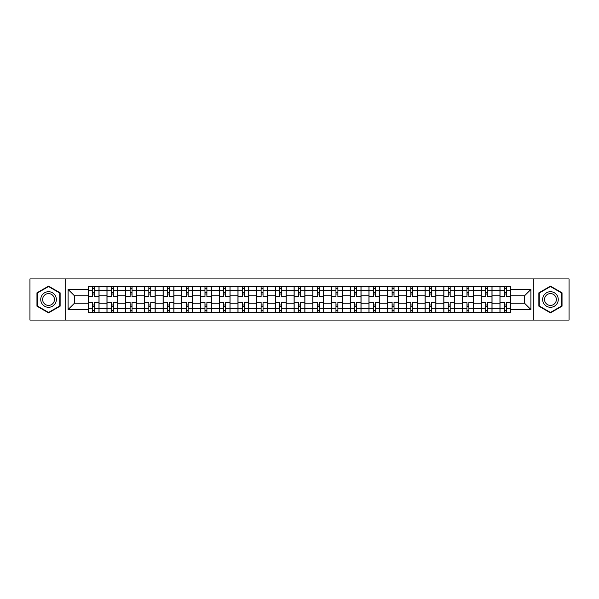 <?xml version="1.0" encoding="UTF-8"?>
<svg xmlns="http://www.w3.org/2000/svg" width="599" height="599" viewBox="0 0 599 599"><rect width="100%" height="100%" fill="white"/><g stroke="black" fill="none" stroke-linecap="round" stroke-linejoin="round"><path stroke-width="0.9" d="M533.305 320.076L569.05 320.076L569.05 278.924L29.95 278.924L29.95 320.076L533.305 320.076L533.305 278.924M106.966 312.393L106.966 290.26L99.045 290.26L99.045 312.393M99.045 290.26L99.045 286.607M106.966 290.26L106.966 286.607M117.763 286.607L117.763 312.393M125.678 312.393L125.678 286.607M136.475 286.607L136.475 312.393M144.389 312.393L144.389 286.607M155.186 286.607L155.186 312.393M163.108 312.393L163.108 286.607M173.905 286.607L173.905 312.393M181.819 312.393L181.819 286.607M192.616 286.607L192.616 312.393M200.53 312.393L200.53 286.607M211.327 286.607L211.327 312.393M219.249 312.393L219.249 286.607M230.046 286.607L230.046 312.393M237.96 312.393L237.96 286.607M248.757 286.607L248.757 312.393M256.672 312.393L256.672 286.607M267.468 286.607L267.468 312.393M275.39 312.393L275.39 286.607M286.187 286.607L286.187 312.393M294.102 312.393L294.102 286.607M304.898 286.607L304.898 312.393M312.813 312.393L312.813 286.607M323.61 286.607L323.61 312.393M331.532 312.393L331.532 286.607M342.329 286.607L342.329 312.393M350.243 312.393L350.243 286.607M361.04 286.607L361.04 312.393M368.954 312.393L368.954 286.607M379.751 286.607L379.751 312.393M387.673 312.393L387.673 286.607M398.47 286.607L398.47 312.393M406.384 312.393L406.384 286.607M417.181 286.607L417.181 312.393M425.095 312.393L425.095 286.607M435.892 286.607L435.892 312.393M443.814 312.393L443.814 286.607M454.611 286.607L454.611 312.393M462.525 312.393L462.525 286.607M473.322 286.607L473.322 312.393M481.237 312.393L481.237 286.607M492.034 286.607L492.034 312.393M499.955 312.393L499.955 286.607M499.955 303.221L492.034 303.221M481.237 303.221L473.322 303.221M462.525 303.221L454.611 303.221M443.814 303.221L435.892 303.221M425.095 303.221L417.181 303.221M406.384 303.221L398.47 303.221M387.673 303.221L379.751 303.221M368.954 303.221L361.04 303.221M350.243 303.221L342.329 303.221M331.532 303.221L323.61 303.221M312.813 303.221L304.898 303.221M294.102 303.221L286.187 303.221M275.39 303.221L267.468 303.221M256.672 303.221L248.757 303.221M237.96 303.221L230.046 303.221M219.249 303.221L211.327 303.221M200.53 303.221L192.616 303.221M181.819 303.221L173.905 303.221M163.108 303.221L155.186 303.221M144.389 303.221L136.475 303.221M125.678 303.221L117.763 303.221M106.966 303.221L99.045 303.221M499.955 295.779L492.034 295.779M481.237 295.779L473.322 295.779M462.525 295.779L454.611 295.779M443.814 295.779L435.892 295.779M425.095 295.779L417.181 295.779M406.384 295.779L398.47 295.779M387.673 295.779L379.751 295.779M368.954 295.779L361.04 295.779M350.243 295.779L342.329 295.779M331.532 295.779L323.61 295.779M312.813 295.779L304.898 295.779M294.102 295.779L286.187 295.779M275.39 295.779L267.468 295.779M256.672 295.779L248.757 295.779M237.96 295.779L230.046 295.779M219.249 295.779L211.327 295.779M200.53 295.779L192.616 295.779M181.819 295.779L173.905 295.779M163.108 295.779L155.186 295.779M144.389 295.779L136.475 295.779M125.678 295.779L117.763 295.779M106.966 295.779L99.045 295.779M74.456 303.221L88.248 303.221L88.248 295.779L74.456 295.779L74.456 303.221L68.099 309.578L68.099 289.422L88.248 289.422L88.248 295.779M510.752 295.779L510.752 303.221L524.544 303.221L524.544 295.779L510.752 295.779L510.752 286.607L88.248 286.607L88.248 289.422M510.752 289.422L530.901 289.422L530.901 309.578L510.752 309.578L510.752 303.221M88.248 303.221L88.248 312.393L510.752 312.393L510.752 309.578M88.248 309.578L68.099 309.578M65.695 320.076L65.695 278.924M60.117 292.814L48.541 286.135L36.966 292.814L36.966 306.186L48.541 312.865L60.117 306.186L60.117 292.814M562.034 292.814L550.459 286.135L538.883 292.814L538.883 306.186L550.459 312.865L562.034 306.186L562.034 292.814M94.612 310.596L92.688 310.596M92.688 288.404L94.612 288.404M113.323 310.596L111.407 310.596M111.407 288.404L113.323 288.404M132.035 310.596L130.118 310.596M130.118 288.404L132.035 288.404M150.753 310.596L148.829 310.596M148.829 288.404L150.753 288.404M169.465 310.596L167.548 310.596M167.548 288.404L169.465 288.404M188.176 310.596L186.259 310.596M186.259 288.404L188.176 288.404M206.895 310.596L204.97 310.596M204.97 288.404L206.895 288.404M225.606 310.596L223.682 310.596M223.682 288.404L225.606 288.404M244.317 310.596L242.4 310.596M242.4 288.404L244.317 288.404M263.036 310.596L261.112 310.596M261.112 288.404L263.036 288.404M281.747 310.596L279.823 310.596M279.823 288.404L281.747 288.404M300.458 310.596L298.542 310.596M298.542 288.404L300.458 288.404M319.177 310.596L317.253 310.596M317.253 288.404L319.177 288.404M337.888 310.596L335.964 310.596M335.964 288.404L337.888 288.404M356.6 310.596L354.683 310.596M354.683 288.404L356.6 288.404M375.318 310.596L373.394 310.596M373.394 288.404L375.318 288.404M394.03 310.596L392.105 310.596M392.105 288.404L394.03 288.404M412.741 310.596L410.824 310.596M410.824 288.404L412.741 288.404M431.452 310.596L429.535 310.596M429.535 288.404L431.452 288.404M450.171 310.596L448.247 310.596M448.247 288.404L450.171 288.404M468.882 310.596L466.965 310.596M466.965 288.404L468.882 288.404M487.593 310.596L485.677 310.596M485.677 288.404L487.593 288.404M506.312 310.596L504.388 310.596M504.388 288.404L506.312 288.404M68.099 289.422L74.456 295.779M524.544 303.221L530.901 309.578M524.544 295.779L530.901 289.422M98.985 312.393L98.985 296.677L94.612 296.677L94.612 286.607M92.688 286.607L92.688 296.677L88.308 296.677L88.308 286.607M98.985 296.677L98.985 286.607M88.308 312.393L88.308 302.323L92.688 302.323L92.688 312.393M94.612 312.393L94.612 302.323L98.985 302.323M92.688 294.042L94.612 294.042M88.308 302.323L88.308 296.677M94.612 304.958L92.688 304.958M94.612 310.836L92.688 310.836M92.688 306.516L94.612 306.516M94.612 292.484L92.688 292.484M92.688 288.164L94.612 288.164M41.788 303.401A7.794 7.794 0 0 0 52.442 306.254A7.794 7.794 0 0 0 55.295 295.599A7.794 7.794 0 0 0 44.648 292.746A7.794 7.794 0 0 0 41.788 303.401M43.428 302.45A5.9 5.9 0 0 0 51.499 304.614A5.9 5.9 0 0 0 53.655 296.55A5.9 5.9 0 0 0 45.591 294.386A5.9 5.9 0 0 0 43.428 302.45M48.541 286.547L59.758 293.023L59.758 305.977L48.541 312.453L37.325 305.977L37.325 293.023L48.541 286.547M543.705 303.401A7.794 7.794 0 0 0 554.352 306.254A7.794 7.794 0 0 0 557.212 295.599A7.794 7.794 0 0 0 546.558 292.746A7.794 7.794 0 0 0 543.705 303.401M545.345 302.45A5.9 5.9 0 0 0 553.409 304.614A5.9 5.9 0 0 0 555.572 296.55A5.9 5.9 0 0 0 547.501 294.386A5.9 5.9 0 0 0 545.345 302.45M550.459 286.547L561.675 293.023L561.675 305.977L550.459 312.453L539.242 305.977L539.242 293.023L550.459 286.547M117.703 312.393L117.703 296.677L113.323 296.677L113.323 286.607M111.407 286.607L111.407 296.677L107.026 296.677L107.026 286.607M117.703 296.677L117.703 286.607M107.026 312.393L107.026 302.323L111.407 302.323L111.407 312.393M113.323 312.393L113.323 302.323L117.703 302.323M111.407 294.042L113.323 294.042M107.026 302.323L107.026 296.677M113.323 304.958L111.407 304.958M113.323 310.836L111.407 310.836M111.407 306.516L113.323 306.516M113.323 292.484L111.407 292.484M111.407 288.164L113.323 288.164M136.415 312.393L136.415 296.677L132.035 296.677L132.035 286.607M130.118 286.607L130.118 296.677L125.738 296.677L125.738 286.607M136.415 296.677L136.415 286.607M125.738 312.393L125.738 302.323L130.118 302.323L130.118 312.393M132.035 312.393L132.035 302.323L136.415 302.323M130.118 294.042L132.035 294.042M125.738 302.323L125.738 296.677M132.035 304.958L130.118 304.958M132.035 310.836L130.118 310.836M130.118 306.516L132.035 306.516M132.035 292.484L130.118 292.484M130.118 288.164L132.035 288.164M155.126 312.393L155.126 296.677L150.753 296.677L150.753 286.607M148.829 286.607L148.829 296.677L144.449 296.677L144.449 286.607M155.126 296.677L155.126 286.607M144.449 312.393L144.449 302.323L148.829 302.323L148.829 312.393M150.753 312.393L150.753 302.323L155.126 302.323M148.829 294.042L150.753 294.042M144.449 302.323L144.449 296.677M150.753 304.958L148.829 304.958M150.753 310.836L148.829 310.836M148.829 306.516L150.753 306.516M150.753 292.484L148.829 292.484M148.829 288.164L150.753 288.164M173.845 312.393L173.845 296.677L169.465 296.677L169.465 286.607M167.548 286.607L167.548 296.677L163.168 296.677L163.168 286.607M173.845 296.677L173.845 286.607M163.168 312.393L163.168 302.323L167.548 302.323L167.548 312.393M169.465 312.393L169.465 302.323L173.845 302.323M167.548 294.042L169.465 294.042M163.168 302.323L163.168 296.677M169.465 304.958L167.548 304.958M169.465 310.836L167.548 310.836M167.548 306.516L169.465 306.516M169.465 292.484L167.548 292.484M167.548 288.164L169.465 288.164M192.556 312.393L192.556 296.677L188.176 296.677L188.176 286.607M186.259 286.607L186.259 296.677L181.879 296.677L181.879 286.607M192.556 296.677L192.556 286.607M181.879 312.393L181.879 302.323L186.259 302.323L186.259 312.393M188.176 312.393L188.176 302.323L192.556 302.323M186.259 294.042L188.176 294.042M181.879 302.323L181.879 296.677M188.176 304.958L186.259 304.958M188.176 310.836L186.259 310.836M186.259 306.516L188.176 306.516M188.176 292.484L186.259 292.484M186.259 288.164L188.176 288.164M211.267 312.393L211.267 296.677L206.895 296.677L206.895 286.607M204.97 286.607L204.97 296.677L200.59 296.677L200.59 286.607M211.267 296.677L211.267 286.607M200.59 312.393L200.59 302.323L204.97 302.323L204.97 312.393M206.895 312.393L206.895 302.323L211.267 302.323M204.97 294.042L206.895 294.042M200.59 302.323L200.59 296.677M206.895 304.958L204.97 304.958M206.895 310.836L204.97 310.836M204.97 306.516L206.895 306.516M206.895 292.484L204.97 292.484M204.97 288.164L206.895 288.164M229.986 312.393L229.986 296.677L225.606 296.677L225.606 286.607M223.682 286.607L223.682 296.677L219.309 296.677L219.309 286.607M229.986 296.677L229.986 286.607M219.309 312.393L219.309 302.323L223.682 302.323L223.682 312.393M225.606 312.393L225.606 302.323L229.986 302.323M223.682 294.042L225.606 294.042M219.309 302.323L219.309 296.677M225.606 304.958L223.682 304.958M225.606 310.836L223.682 310.836M223.682 306.516L225.606 306.516M225.606 292.484L223.682 292.484M223.682 288.164L225.606 288.164M248.697 312.393L248.697 296.677L244.317 296.677L244.317 286.607M242.4 286.607L242.4 296.677L238.02 296.677L238.02 286.607M248.697 296.677L248.697 286.607M238.02 312.393L238.02 302.323L242.4 302.323L242.4 312.393M244.317 312.393L244.317 302.323L248.697 302.323M242.4 294.042L244.317 294.042M238.02 302.323L238.02 296.677M244.317 304.958L242.4 304.958M244.317 310.836L242.4 310.836M242.4 306.516L244.317 306.516M244.317 292.484L242.4 292.484M242.4 288.164L244.317 288.164M267.409 312.393L267.409 296.677L263.036 296.677L263.036 286.607M261.112 286.607L261.112 296.677L256.731 296.677L256.731 286.607M267.409 296.677L267.409 286.607M256.731 312.393L256.731 302.323L261.112 302.323L261.112 312.393M263.036 312.393L263.036 302.323L267.409 302.323M261.112 294.042L263.036 294.042M256.731 302.323L256.731 296.677M263.036 304.958L261.112 304.958M263.036 310.836L261.112 310.836M261.112 306.516L263.036 306.516M263.036 292.484L261.112 292.484M261.112 288.164L263.036 288.164M286.127 312.393L286.127 296.677L281.747 296.677L281.747 286.607M279.823 286.607L279.823 296.677L275.45 296.677L275.45 286.607M286.127 296.677L286.127 286.607M275.45 312.393L275.45 302.323L279.823 302.323L279.823 312.393M281.747 312.393L281.747 302.323L286.127 302.323M279.823 294.042L281.747 294.042M275.45 302.323L275.45 296.677M281.747 304.958L279.823 304.958M281.747 310.836L279.823 310.836M279.823 306.516L281.747 306.516M281.747 292.484L279.823 292.484M279.823 288.164L281.747 288.164M304.839 312.393L304.839 296.677L300.458 296.677L300.458 286.607M298.542 286.607L298.542 296.677L294.161 296.677L294.161 286.607M304.839 296.677L304.839 286.607M294.161 312.393L294.161 302.323L298.542 302.323L298.542 312.393M300.458 312.393L300.458 302.323L304.839 302.323M298.542 294.042L300.458 294.042M294.161 302.323L294.161 296.677M300.458 304.958L298.542 304.958M300.458 310.836L298.542 310.836M298.542 306.516L300.458 306.516M300.458 292.484L298.542 292.484M298.542 288.164L300.458 288.164M323.55 312.393L323.55 296.677L319.177 296.677L319.177 286.607M317.253 286.607L317.253 296.677L312.873 296.677L312.873 286.607M323.55 296.677L323.55 286.607M312.873 312.393L312.873 302.323L317.253 302.323L317.253 312.393M319.177 312.393L319.177 302.323L323.55 302.323M317.253 294.042L319.177 294.042M312.873 302.323L312.873 296.677M319.177 304.958L317.253 304.958M319.177 310.836L317.253 310.836M317.253 306.516L319.177 306.516M319.177 292.484L317.253 292.484M317.253 288.164L319.177 288.164M342.269 312.393L342.269 296.677L337.888 296.677L337.888 286.607M335.964 286.607L335.964 296.677L331.591 296.677L331.591 286.607M342.269 296.677L342.269 286.607M331.591 312.393L331.591 302.323L335.964 302.323L335.964 312.393M337.888 312.393L337.888 302.323L342.269 302.323M335.964 294.042L337.888 294.042M331.591 302.323L331.591 296.677M337.888 304.958L335.964 304.958M337.888 310.836L335.964 310.836M335.964 306.516L337.888 306.516M337.888 292.484L335.964 292.484M335.964 288.164L337.888 288.164M360.98 312.393L360.98 296.677L356.6 296.677L356.6 286.607M354.683 286.607L354.683 296.677L350.303 296.677L350.303 286.607M360.98 296.677L360.98 286.607M350.303 312.393L350.303 302.323L354.683 302.323L354.683 312.393M356.6 312.393L356.6 302.323L360.98 302.323M354.683 294.042L356.6 294.042M350.303 302.323L350.303 296.677M356.6 304.958L354.683 304.958M356.6 310.836L354.683 310.836M354.683 306.516L356.6 306.516M356.6 292.484L354.683 292.484M354.683 288.164L356.6 288.164M379.691 312.393L379.691 296.677L375.318 296.677L375.318 286.607M373.394 286.607L373.394 296.677L369.014 296.677L369.014 286.607M379.691 296.677L379.691 286.607M369.014 312.393L369.014 302.323L373.394 302.323L373.394 312.393M375.318 312.393L375.318 302.323L379.691 302.323M373.394 294.042L375.318 294.042M369.014 302.323L369.014 296.677M375.318 304.958L373.394 304.958M375.318 310.836L373.394 310.836M373.394 306.516L375.318 306.516M375.318 292.484L373.394 292.484M373.394 288.164L375.318 288.164M398.41 312.393L398.41 296.677L394.03 296.677L394.03 286.607M392.105 286.607L392.105 296.677L387.733 296.677L387.733 286.607M398.41 296.677L398.41 286.607M387.733 312.393L387.733 302.323L392.105 302.323L392.105 312.393M394.03 312.393L394.03 302.323L398.41 302.323M392.105 294.042L394.03 294.042M387.733 302.323L387.733 296.677M394.03 304.958L392.105 304.958M394.03 310.836L392.105 310.836M392.105 306.516L394.03 306.516M394.03 292.484L392.105 292.484M392.105 288.164L394.03 288.164M417.121 312.393L417.121 296.677L412.741 296.677L412.741 286.607M410.824 286.607L410.824 296.677L406.444 296.677L406.444 286.607M417.121 296.677L417.121 286.607M406.444 312.393L406.444 302.323L410.824 302.323L410.824 312.393M412.741 312.393L412.741 302.323L417.121 302.323M410.824 294.042L412.741 294.042M406.444 302.323L406.444 296.677M412.741 304.958L410.824 304.958M412.741 310.836L410.824 310.836M410.824 306.516L412.741 306.516M412.741 292.484L410.824 292.484M410.824 288.164L412.741 288.164M435.832 312.393L435.832 296.677L431.452 296.677L431.452 286.607M429.535 286.607L429.535 296.677L425.155 296.677L425.155 286.607M435.832 296.677L435.832 286.607M425.155 312.393L425.155 302.323L429.535 302.323L429.535 312.393M431.452 312.393L431.452 302.323L435.832 302.323M429.535 294.042L431.452 294.042M425.155 302.323L425.155 296.677M431.452 304.958L429.535 304.958M431.452 310.836L429.535 310.836M429.535 306.516L431.452 306.516M431.452 292.484L429.535 292.484M429.535 288.164L431.452 288.164M454.551 312.393L454.551 296.677L450.171 296.677L450.171 286.607M448.247 286.607L448.247 296.677L443.874 296.677L443.874 286.607M454.551 296.677L454.551 286.607M443.874 312.393L443.874 302.323L448.247 302.323L448.247 312.393M450.171 312.393L450.171 302.323L454.551 302.323M448.247 294.042L450.171 294.042M443.874 302.323L443.874 296.677M450.171 304.958L448.247 304.958M450.171 310.836L448.247 310.836M448.247 306.516L450.171 306.516M450.171 292.484L448.247 292.484M448.247 288.164L450.171 288.164M473.262 312.393L473.262 296.677L468.882 296.677L468.882 286.607M466.965 286.607L466.965 296.677L462.585 296.677L462.585 286.607M473.262 296.677L473.262 286.607M462.585 312.393L462.585 302.323L466.965 302.323L466.965 312.393M468.882 312.393L468.882 302.323L473.262 302.323M466.965 294.042L468.882 294.042M462.585 302.323L462.585 296.677M468.882 304.958L466.965 304.958M468.882 310.836L466.965 310.836M466.965 306.516L468.882 306.516M468.882 292.484L466.965 292.484M466.965 288.164L468.882 288.164M491.974 312.393L491.974 296.677L487.593 296.677L487.593 286.607M485.677 286.607L485.677 296.677L481.296 296.677L481.296 286.607M491.974 296.677L491.974 286.607M481.296 312.393L481.296 302.323L485.677 302.323L485.677 312.393M487.593 312.393L487.593 302.323L491.974 302.323M485.677 294.042L487.593 294.042M481.296 302.323L481.296 296.677M487.593 304.958L485.677 304.958M487.593 310.836L485.677 310.836M485.677 306.516L487.593 306.516M487.593 292.484L485.677 292.484M485.677 288.164L487.593 288.164M510.692 312.393L510.692 296.677L506.312 296.677L506.312 286.607M504.388 286.607L504.388 296.677L500.015 296.677L500.015 286.607M510.692 296.677L510.692 286.607M500.015 312.393L500.015 302.323L504.388 302.323L504.388 312.393M506.312 312.393L506.312 302.323L510.692 302.323M504.388 294.042L506.312 294.042M500.015 302.323L500.015 296.677M506.312 304.958L504.388 304.958M506.312 310.836L504.388 310.836M504.388 306.516L506.312 306.516M506.312 292.484L504.388 292.484M504.388 288.164L506.312 288.164M481.237 290.26L473.322 290.26M462.525 290.26L454.611 290.26M443.814 290.26L435.892 290.26M425.095 290.26L417.181 290.26M406.384 290.26L398.47 290.26M387.673 290.26L379.751 290.26M368.954 290.26L361.04 290.26M350.243 290.26L342.329 290.26M331.532 290.26L323.61 290.26M312.813 290.26L304.898 290.26M294.102 290.26L286.187 290.26M275.39 290.26L267.468 290.26M256.672 290.26L248.757 290.26M237.96 290.26L230.046 290.26M219.249 290.26L211.327 290.26M200.53 290.26L192.616 290.26M181.819 290.26L173.905 290.26M163.108 290.26L155.186 290.26M144.389 290.26L136.475 290.26M125.678 290.26L117.763 290.26M499.955 290.26L492.034 290.26M481.237 308.74L473.322 308.74M462.525 308.74L454.611 308.74M443.814 308.74L435.892 308.74M425.095 308.74L417.181 308.74M406.384 308.74L398.47 308.74M387.673 308.74L379.751 308.74M368.954 308.74L361.04 308.74M350.243 308.74L342.329 308.74M331.532 308.74L323.61 308.74M312.813 308.74L304.898 308.74M294.102 308.74L286.187 308.74M275.39 308.74L267.468 308.74M256.672 308.74L248.757 308.74M237.96 308.74L230.046 308.74M219.249 308.74L211.327 308.74M200.53 308.74L192.616 308.74M181.819 308.74L173.905 308.74M163.108 308.74L155.186 308.74M144.389 308.74L136.475 308.74M125.678 308.74L117.763 308.74M106.966 308.74L99.045 308.74M499.955 308.74L492.034 308.74M98.985 290.74L94.612 290.74M92.688 290.74L88.308 290.74M92.688 290.904L88.308 290.904M92.688 308.096L88.308 308.096M92.688 308.26L88.308 308.26M98.985 308.26L94.612 308.26M98.985 290.904L94.612 290.904M98.985 308.096L94.612 308.096M117.703 290.74L113.323 290.74M111.407 290.74L107.026 290.74M111.407 290.904L107.026 290.904M111.407 308.096L107.026 308.096M111.407 308.26L107.026 308.26M117.703 308.26L113.323 308.26M117.703 290.904L113.323 290.904M117.703 308.096L113.323 308.096M136.415 290.74L132.035 290.74M130.118 290.74L125.738 290.74M130.118 290.904L125.738 290.904M130.118 308.096L125.738 308.096M130.118 308.26L125.738 308.26M136.415 308.26L132.035 308.26M136.415 290.904L132.035 290.904M136.415 308.096L132.035 308.096M155.126 290.74L150.753 290.74M148.829 290.74L144.449 290.74M148.829 290.904L144.449 290.904M148.829 308.096L144.449 308.096M148.829 308.26L144.449 308.26M155.126 308.26L150.753 308.26M155.126 290.904L150.753 290.904M155.126 308.096L150.753 308.096M173.845 290.74L169.465 290.74M167.548 290.74L163.168 290.74M167.548 290.904L163.168 290.904M167.548 308.096L163.168 308.096M167.548 308.26L163.168 308.26M173.845 308.26L169.465 308.26M173.845 290.904L169.465 290.904M173.845 308.096L169.465 308.096M192.556 290.74L188.176 290.74M186.259 290.74L181.879 290.74M186.259 290.904L181.879 290.904M186.259 308.096L181.879 308.096M186.259 308.26L181.879 308.26M192.556 308.26L188.176 308.26M192.556 290.904L188.176 290.904M192.556 308.096L188.176 308.096M211.267 290.74L206.895 290.74M204.97 290.74L200.59 290.74M204.97 290.904L200.59 290.904M204.97 308.096L200.59 308.096M204.97 308.26L200.59 308.26M211.267 308.26L206.895 308.26M211.267 290.904L206.895 290.904M211.267 308.096L206.895 308.096M229.986 290.74L225.606 290.74M223.682 290.74L219.309 290.74M223.682 290.904L219.309 290.904M223.682 308.096L219.309 308.096M223.682 308.26L219.309 308.26M229.986 308.26L225.606 308.26M229.986 290.904L225.606 290.904M229.986 308.096L225.606 308.096M248.697 290.74L244.317 290.74M242.4 290.74L238.02 290.74M242.4 290.904L238.02 290.904M242.4 308.096L238.02 308.096M242.4 308.26L238.02 308.26M248.697 308.26L244.317 308.26M248.697 290.904L244.317 290.904M248.697 308.096L244.317 308.096M267.409 290.74L263.036 290.74M261.112 290.74L256.731 290.74M261.112 290.904L256.731 290.904M261.112 308.096L256.731 308.096M261.112 308.26L256.731 308.26M267.409 308.26L263.036 308.26M267.409 290.904L263.036 290.904M267.409 308.096L263.036 308.096M286.127 290.74L281.747 290.74M279.823 290.74L275.45 290.74M279.823 290.904L275.45 290.904M279.823 308.096L275.45 308.096M279.823 308.26L275.45 308.26M286.127 308.26L281.747 308.26M286.127 290.904L281.747 290.904M286.127 308.096L281.747 308.096M304.839 290.74L300.458 290.74M298.542 290.74L294.161 290.74M298.542 290.904L294.161 290.904M298.542 308.096L294.161 308.096M298.542 308.26L294.161 308.26M304.839 308.26L300.458 308.26M304.839 290.904L300.458 290.904M304.839 308.096L300.458 308.096M323.55 290.74L319.177 290.74M317.253 290.74L312.873 290.74M317.253 290.904L312.873 290.904M317.253 308.096L312.873 308.096M317.253 308.26L312.873 308.26M323.55 308.26L319.177 308.26M323.55 290.904L319.177 290.904M323.55 308.096L319.177 308.096M342.269 290.74L337.888 290.74M335.964 290.74L331.591 290.74M335.964 290.904L331.591 290.904M335.964 308.096L331.591 308.096M335.964 308.26L331.591 308.26M342.269 308.26L337.888 308.26M342.269 290.904L337.888 290.904M342.269 308.096L337.888 308.096M360.98 290.74L356.6 290.74M354.683 290.74L350.303 290.74M354.683 290.904L350.303 290.904M354.683 308.096L350.303 308.096M354.683 308.26L350.303 308.26M360.98 308.26L356.6 308.26M360.98 290.904L356.6 290.904M360.98 308.096L356.6 308.096M379.691 290.74L375.318 290.74M373.394 290.74L369.014 290.74M373.394 290.904L369.014 290.904M373.394 308.096L369.014 308.096M373.394 308.26L369.014 308.26M379.691 308.26L375.318 308.26M379.691 290.904L375.318 290.904M379.691 308.096L375.318 308.096M398.41 290.74L394.03 290.74M392.105 290.74L387.733 290.74M392.105 290.904L387.733 290.904M392.105 308.096L387.733 308.096M392.105 308.26L387.733 308.26M398.41 308.26L394.03 308.26M398.41 290.904L394.03 290.904M398.41 308.096L394.03 308.096M417.121 290.74L412.741 290.74M410.824 290.74L406.444 290.74M410.824 290.904L406.444 290.904M410.824 308.096L406.444 308.096M410.824 308.26L406.444 308.26M417.121 308.26L412.741 308.26M417.121 290.904L412.741 290.904M417.121 308.096L412.741 308.096M435.832 290.74L431.452 290.74M429.535 290.74L425.155 290.74M429.535 290.904L425.155 290.904M429.535 308.096L425.155 308.096M429.535 308.26L425.155 308.26M435.832 308.26L431.452 308.26M435.832 290.904L431.452 290.904M435.832 308.096L431.452 308.096M454.551 290.74L450.171 290.74M448.247 290.74L443.874 290.74M448.247 290.904L443.874 290.904M448.247 308.096L443.874 308.096M448.247 308.26L443.874 308.26M454.551 308.26L450.171 308.26M454.551 290.904L450.171 290.904M454.551 308.096L450.171 308.096M473.262 290.74L468.882 290.74M466.965 290.74L462.585 290.74M466.965 290.904L462.585 290.904M466.965 308.096L462.585 308.096M466.965 308.26L462.585 308.26M473.262 308.26L468.882 308.26M473.262 290.904L468.882 290.904M473.262 308.096L468.882 308.096M491.974 290.74L487.593 290.74M485.677 290.74L481.296 290.74M485.677 290.904L481.296 290.904M485.677 308.096L481.296 308.096M485.677 308.26L481.296 308.26M491.974 308.26L487.593 308.26M491.974 290.904L487.593 290.904M491.974 308.096L487.593 308.096M510.692 290.74L506.312 290.74M504.388 290.74L500.015 290.74M504.388 290.904L500.015 290.904M504.388 308.096L500.015 308.096M504.388 308.26L500.015 308.26M510.692 308.26L506.312 308.26M510.692 290.904L506.312 290.904M510.692 308.096L506.312 308.096"/></g></svg>
